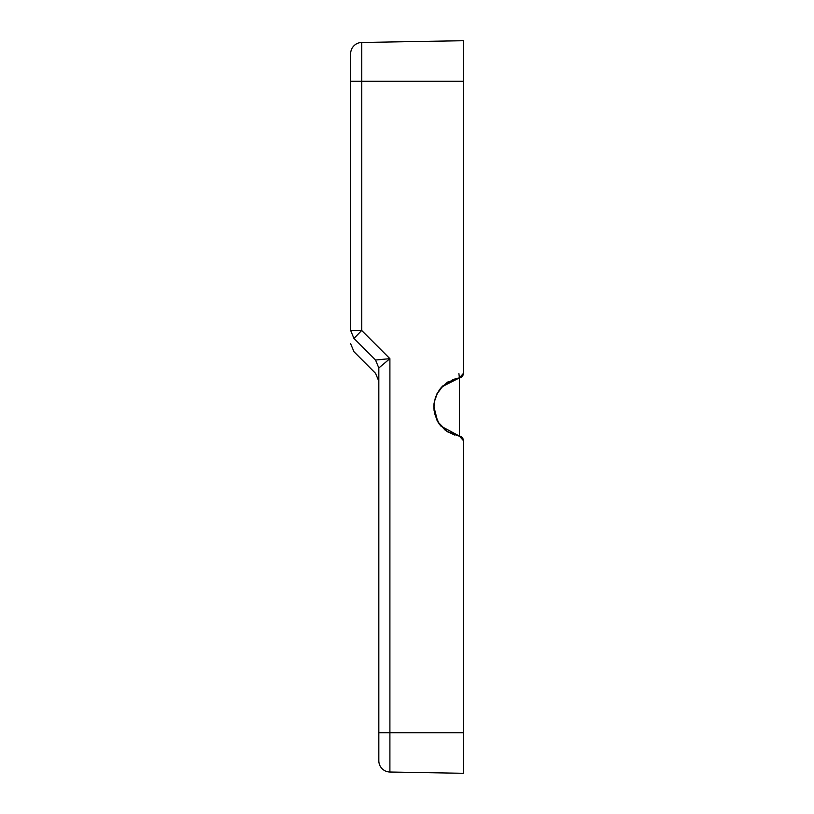<?xml version="1.0" encoding="UTF-8"?>
<svg xmlns="http://www.w3.org/2000/svg" width="814" height="814" viewBox="0 0 814 814"><rect width="100%" height="100%" fill="white"/><g stroke="black" fill="none" stroke-linecap="round" stroke-linejoin="round"><path stroke-width="1.22" d="M463.349 732.722L463.349 773.3L389.896 772.018A11.274 11.274 0 0 1 378.825 760.744L378.825 367.989L375.519 360.022C375.519 377.686 375.519 377.686 375.519 360.022L378.825 367.989L389.896 358.648L375.519 360.022L353.948 338.451C353.948 356.105 353.948 356.105 353.948 338.451L361.721 330.484L389.896 358.648L389.896 732.722L463.349 732.722L463.349 440.547A4.508 4.508 0 0 0 459.411 436.07L463.349 440.547A4.508 4.508 0 0 0 459.411 436.07L459.411 377.93A4.508 4.508 0 0 0 463.349 373.453L459.411 377.93A4.508 4.508 0 0 0 463.349 373.453L463.349 40.7L361.721 42.47A11.274 11.274 0 0 0 350.651 53.744L350.651 330.484C350.651 348.138 350.651 348.138 350.651 330.484L361.721 330.484L361.721 81.278L350.651 81.278L350.651 60.765M440.842 426.048L459.411 436.07L447.954 432.041L439.285 424.084L434.523 413.319L433.862 405.016L435.48 397.181L439.448 389.733L443.213 385.48L436.599 394.515M433.811 406.451L437.718 421.632M457.997 378.144L459.157 377.961M459.411 436.07A4.508 4.508 0 0 1 463.349 440.547A4.508 4.508 0 0 0 459.411 436.07L459.422 436.07M458.882 373.453L459.422 377.93A4.508 4.508 0 0 0 463.349 373.453A4.508 4.508 0 0 1 459.411 377.93A4.508 4.508 0 0 0 463.349 373.453A4.508 4.508 0 0 1 459.411 377.93A4.508 4.508 0 0 0 463.349 373.453A4.508 4.508 0 0 1 459.411 377.93M447.792 382.02L448.331 381.695M436.701 419.678L438.125 422.293M440.944 387.851L453.032 379.507M378.825 732.722L389.896 732.722L389.896 772.018M463.349 81.278L361.721 81.278L361.721 42.47M350.651 330.484L353.948 338.451M350.651 343.722L353.948 351.689L375.519 373.27L378.825 381.237M454.721 435.063L446.978 431.4L437.83 421.825M433.831 407.051L434.31 401.831L437.728 392.348M458.374 378.083L453.072 379.497M437.098 420.482L439.814 424.755L436.284 418.823M458.709 435.968L446.835 431.308L439.265 424.013L437.515 421.276M433.893 409.106L434.3 401.851L437.006 393.701M441.799 386.894L459.361 377.94M446.967 431.389L437.891 421.927M437.22 420.726L433.831 407M439.713 389.377L446.886 382.661L458.323 378.093M458.445 435.928L447.914 432.01L439.835 424.806M437.342 420.94L434.513 413.268L433.811 406.389M445.055 430.046L437.8 421.764M434.076 410.836L434.015 403.479"/></g></svg>
